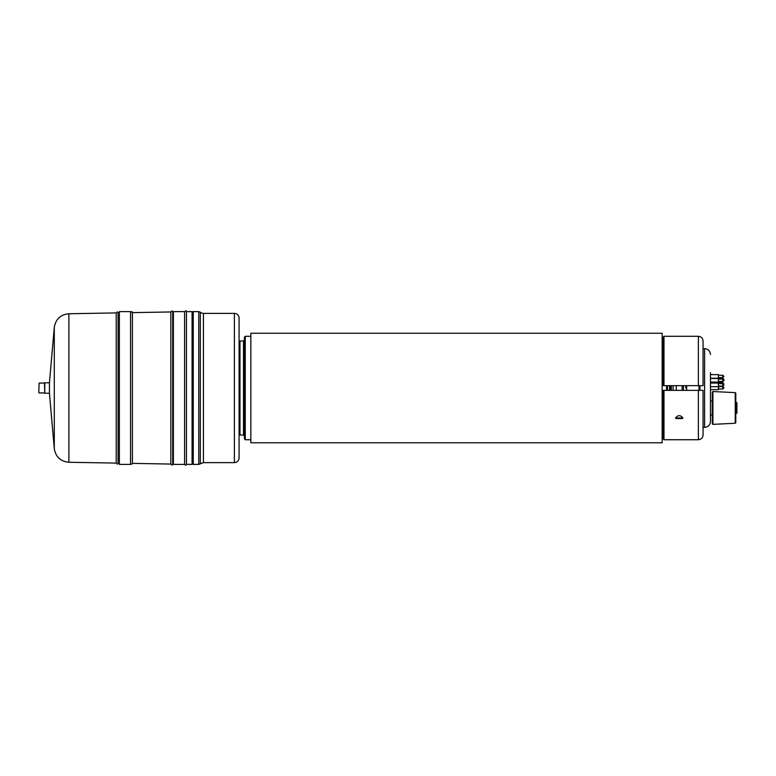 <?xml version="1.0" encoding="UTF-8"?>
<svg xmlns="http://www.w3.org/2000/svg" width="776" height="776" viewBox="0 0 776 776"><rect width="100%" height="100%" fill="white"/><g stroke="black" fill="none" stroke-linecap="round" stroke-linejoin="round"><path stroke-width="1.16" d="M184.581 395.43L184.581 311.622L173.387 311.622L173.387 464.397L184.581 464.397L184.581 395.43M130.552 346.95L130.552 311.622L119.358 311.622L119.358 464.397L130.552 464.397L130.552 346.95M39.091 383.082L38.8 392.637L39.091 383.082L44.474 383.082L44.765 392.637M49.441 393.228L44.765 393.228L44.765 382.781L49.441 382.781L54.291 327.365L54.291 448.654L49.441 393.228L49.441 382.781M184.581 311.709C185.736 310.487 186.356 310.478 186.444 311.69L186.444 464.329C186.162 465.551 185.542 465.551 184.581 464.31M130.552 312.65C131.707 311.438 132.327 311.428 132.415 312.631L132.415 463.379C131.784 464.572 131.163 464.562 130.552 463.369M186.444 311.69L192.079 311.593L192.079 464.426L186.444 464.329M172.718 325.93L172.718 464.087C172.456 465.309 171.835 465.309 170.846 464.067L170.846 311.942C171.826 310.71 172.447 310.701 172.718 311.933L172.718 325.93M119.358 312.864L118.088 312.883L118.088 463.136L119.358 463.156M54.291 448.654C55.697 456.909 60.567 461.448 68.899 462.273L68.899 313.746L116.225 312.912L116.225 463.117C117.195 464.358 117.816 464.358 118.088 463.136M239.086 457.937L239.086 318.082A4.704 4.704 0 0 0 234.391 313.388L234.391 462.632C237.243 462.36 238.814 460.789 239.086 457.937M192.079 463.224L193.253 464.397L193.253 311.622A1.174 1.174 0 0 0 192.079 312.796M203.428 313.388L203.428 462.632L200.315 463.815L200.324 312.204A4.704 4.704 0 0 0 203.428 313.388L234.391 313.388M698.361 390.357L698.361 439.72C701.213 439.439 702.784 437.868 703.056 435.016L703.056 390.357L663.102 390.357L663.984 390.357L663.984 439.72L663.102 438.838L663.102 390.357M675.915 418.565L682.492 418.565L682.899 417.973C680.494 414.908 678.03 414.908 675.508 417.973L675.915 418.565L682.492 418.565M703.056 390.357L703.056 428.847M671.327 390.357L671.327 385.662M699.884 390.357L699.884 385.662M698.361 336.299L663.984 336.299L663.984 385.662L663.102 385.662L703.056 385.662L703.056 341.003C702.784 338.142 701.213 336.58 698.361 336.299L698.361 385.662M663.984 336.299L663.102 337.182L663.102 385.662M670.386 390.357L670.386 385.662M666.865 385.662L666.865 390.357M662.161 341.003L663.102 341.003M244.382 388.01L244.382 438.838L245.264 439.72L245.264 336.299L244.382 337.182L244.382 388.01M710.467 389.115L710.467 375.147M712.902 391.521L735.231 392.637L735.231 423.25L712.902 424.365L712.902 391.521L712.29 392.103L712.222 414.995L710.467 414.995L710.467 421.504L710.467 372.732M710.467 391.531L710.467 400.891L712.222 400.891M710.467 414.995L710.467 404.868M703.056 348.637L704.589 348.637L704.589 427.382L703.056 427.382M685.78 388.01L685.78 385.662L685.78 388.01M723.911 380.327L722.795 381.472L723.911 380.725M710.923 378.251L718.392 378.251L718.392 374.604L718.392 382.49L718.528 377.912M710.923 382.49L718.392 382.49L718.392 386.69L718.46 382.316M710.923 386.69L718.392 386.69L718.392 389.659L718.625 386.603L722.795 386.661L722.795 389.009L723.911 387.893M662.161 333.243L662.161 442.776L250.842 442.776L250.842 333.243L662.161 333.243M736.909 413.23L736.909 402.657L736.909 413.23L735.793 413.23M712.29 392.103L712.29 423.774L712.902 424.365M735.231 423.25L735.793 422.658L735.793 393.219L735.231 392.637M193.253 311.622L198.763 311.622L198.763 464.397L193.253 464.397M682.899 417.973L675.508 417.973M666.574 385.662L666.574 390.357M670.445 385.662L670.445 390.357M673.093 390.357L673.093 385.662M699.001 385.662L699.001 390.357M667.447 390.357L667.447 385.662M669.504 385.662L669.504 390.357M243.499 435.016L239.968 435.016L239.968 341.003L243.499 341.003L243.499 435.016L244.382 435.899M683.433 385.662L683.433 390.357M686.663 390.357L686.663 385.662M718.625 378.222L722.795 378.222L722.795 381.472L718.625 381.472M718.625 375.254L722.795 375.254L722.795 377.602L723.911 376.486M718.625 382.791L722.795 382.791L722.795 386.041L723.911 384.925M718.625 386.293L722.795 386.293L723.911 387.777M39.091 392.937L44.474 392.937M172.718 464.087L173.387 464.096M172.718 311.933L173.387 311.923M68.899 313.746C60.567 314.571 55.697 319.111 54.291 327.365M68.899 462.273L116.225 463.097M118.088 312.883C117.816 311.661 117.195 311.661 116.225 312.903M132.415 463.379L170.846 464.058M132.415 312.631L170.846 311.962M203.428 462.632L234.391 462.632M200.324 312.204L198.763 311.622M200.324 463.815L198.763 464.397M698.361 439.72L663.984 439.72M250.842 336.299L245.264 336.299M250.842 439.72L245.264 439.72M662.161 435.016L663.102 435.016M243.499 341.003L244.382 340.121M239.968 435.016L239.086 434.133M239.968 341.003L239.086 341.886M704.589 427.382C708.158 427.033 710.118 425.073 710.467 421.504M704.589 348.637C708.158 348.987 710.118 350.946 710.467 354.516M718.625 379.115L722.795 379.115L723.911 380.24M718.625 377.602L722.795 377.602M722.795 375.254L723.911 376.37M722.795 382.791L723.911 383.916M722.795 386.293L723.911 387.408M718.625 389.009L722.795 389.009M718.625 386.041L722.795 386.041M718.625 383.693L722.795 383.693L723.911 384.809M718.625 381.84L722.795 381.84M718.625 379.057L718.392 378.475L710.923 378.475M718.625 381.53L718.392 382.112L710.923 382.112M718.625 383.635L718.392 383.043L710.923 383.043M710.467 389.659L718.392 389.659M710.467 374.604L718.392 374.604M722.795 378.222L723.911 379.338M736.909 402.657L735.793 402.657M682.143 390.357L682.143 385.662M676.265 390.357L676.265 385.662"/></g></svg>
